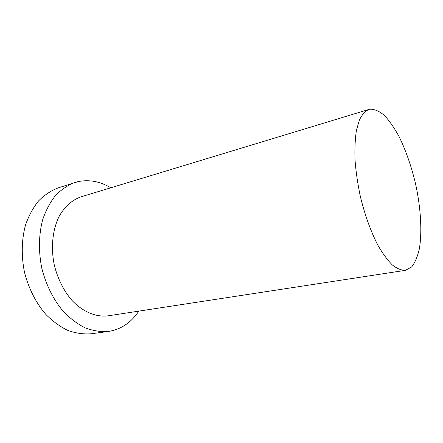 <?xml version="1.0" encoding="UTF-8"?>
<svg xmlns="http://www.w3.org/2000/svg" width="443" height="443" viewBox="0 0 443 443"><rect width="100%" height="100%" fill="white"/><g stroke="black" fill="none" stroke-linecap="round" stroke-linejoin="round"><path stroke-width="0.66" d="M369.833 109.211L368.914 109.438C365.231 111.099 362.058 114.61 359.406 119.97L356.41 130.436C355.098 138.991 354.633 148.831 355.02 159.962C355.917 171.607 357.662 183.618 360.242 196C364.805 214.838 370.686 231.252 377.896 245.245C382.691 253.579 387.503 260.141 392.321 264.936C397.028 268.624 401.402 270.424 405.445 270.33L411.586 267.024C415.013 262.699 417.616 256.552 419.388 248.584C422.218 231.445 420.756 208.077 415.75 184.665C411.58 166.845 406.026 150.83 399.093 136.627C394.37 127.949 389.469 120.884 384.391 115.44C379.308 111.121 374.457 109.044 369.833 109.211M110.789 187.793C100.146 181.414 89.231 179.36 78.051 181.63L57.978 187.948C50.912 190.711 44.438 195.042 38.552 200.928C33.147 207.662 28.823 215.636 25.567 224.856C21.591 239.37 21.17 255.877 24.487 272.235C28.562 288.421 36.066 303.128 45.922 314.497C52.833 321.408 60.182 326.735 67.967 330.478C75.814 333.247 83.528 334.349 91.092 333.789L108.43 331.458C121.039 329.415 131.161 322.642 138.792 311.13M74.623 182.566C67.618 185.318 61.206 189.67 55.386 195.623C50.053 202.445 45.795 210.552 42.611 219.933C38.74 234.718 38.419 251.569 41.819 268.297C45.978 284.855 53.542 299.917 63.421 311.579C70.343 318.667 77.686 324.138 85.444 327.986C93.263 330.843 100.921 332.001 108.43 331.458M368.914 109.438L81.058 196.814C72.275 199.898 65.049 206.266 59.373 215.924C52.562 229.336 50.607 247.582 54.378 265.446C57.85 278.968 63.631 290.536 71.722 300.138C82.697 311.894 96.042 317.349 108.081 315.831L405.445 270.33"/></g></svg>
